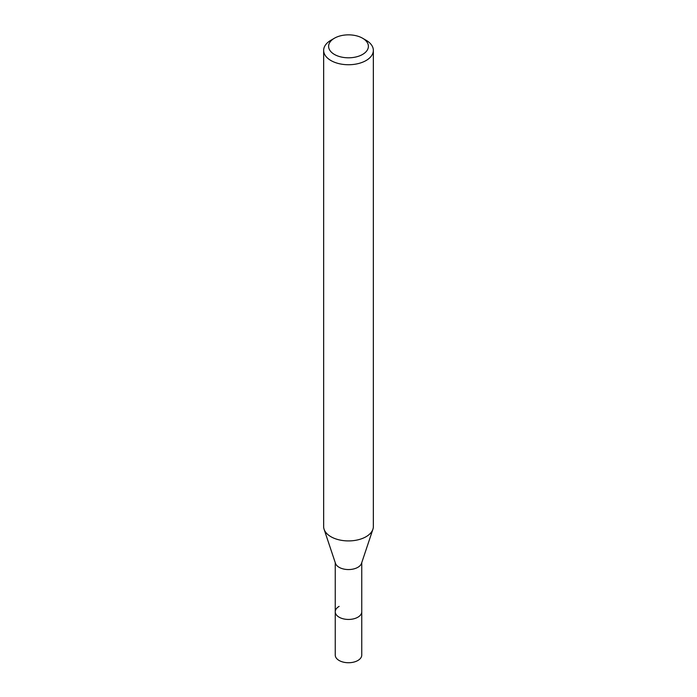 <?xml version="1.0" encoding="UTF-8"?>
<svg xmlns="http://www.w3.org/2000/svg" width="697" height="697" viewBox="0 0 697 697"><rect width="100%" height="100%" fill="white"/><g stroke="black" fill="none" stroke-linecap="round" stroke-linejoin="round"><path stroke-width="1.05" d="M335.248 562.636L335.248 655.084A13.252 7.65 0 0 0 343.429 662.15A13.252 7.65 0 0 0 357.875 660.495A13.252 7.65 0 0 0 361.752 655.084L361.752 611.792A13.252 7.65 180 0 1 357.875 617.202A13.252 7.65 180 0 1 343.429 618.858A13.252 7.65 180 0 1 335.248 611.792A13.252 7.65 180 0 1 339.125 606.381M372.904 529.284L361.516 563.359A13.252 7.65 180 0 1 357.875 567.314A13.252 7.65 180 0 1 344.614 569.222A13.252 7.65 180 0 1 335.484 563.359L324.096 529.284A24.848 14.349 0 0 0 341.216 540.288A24.848 14.349 0 0 0 366.073 536.707A24.848 14.349 0 0 0 372.904 529.284A24.848 14.349 0 0 0 373.348 526.566L373.348 50.384A24.848 14.349 180 0 1 366.073 60.534A24.848 14.349 180 0 1 338.986 63.645A24.848 14.349 180 0 1 323.652 50.384A24.848 14.349 180 0 1 330.927 40.243L334.438 38.213A19.882 11.474 180 0 1 362.562 38.213A19.882 11.474 180 0 1 362.562 54.444A19.882 11.474 180 0 1 334.438 54.444A19.882 11.474 180 0 1 334.438 38.213L330.927 40.243M335.248 611.792A13.252 7.65 0 0 0 343.429 618.858A13.252 7.65 0 0 0 357.875 617.202A13.252 7.65 0 0 0 361.752 611.792L361.752 562.636M323.652 50.384L323.652 526.566A24.848 14.349 0 0 0 324.096 529.284M362.562 38.213L366.073 40.243A24.848 14.349 180 0 1 373.348 50.384"/></g></svg>

